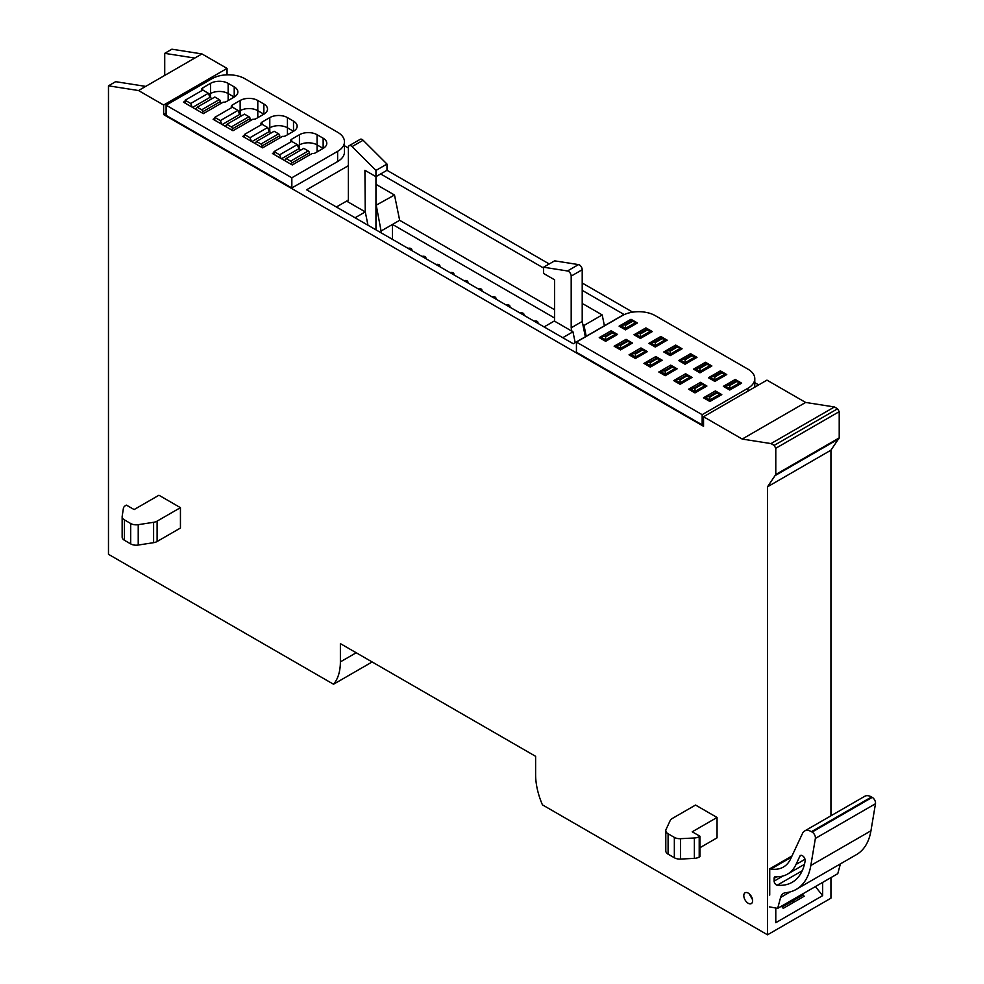 <?xml version="1.0" encoding="UTF-8"?>
<svg xmlns="http://www.w3.org/2000/svg" width="984" height="984" viewBox="0 0 984 984"><rect width="100%" height="100%" fill="white"/><g stroke="black" fill="none" stroke-linecap="round" stroke-linejoin="round"><path stroke-width="1.48" d="M164.722 75.411L164.722 53.345L194.783 58.056L201.954 53.923L171.892 49.2L164.722 53.345M166.099 113.148L163.627 114.575L163.627 105.03L138.535 90.54L145.694 86.395L115.645 81.672L108.474 85.817L108.474 554.299L333.539 684.249L372.149 661.961M805.625 402.444L766.966 380.132L703.548 416.749L742.207 439.061L770.989 443.587L774.137 445.408L775.786 448.273L839.217 411.656L837.556 408.791L834.42 406.97L805.625 402.444L742.207 439.061M830.939 815.798L830.939 450.18L839.217 437.892L839.217 411.656M830.939 450.18L767.52 486.797L767.52 934.8L830.939 898.183L830.939 877.617M163.627 105.03L227.046 68.413L201.954 53.923M227.046 68.413L227.046 74.821M344.474 145.755L348.373 148.006M336.38 206.997L346.589 201.105L347.684 201.745L348.373 199.186L348.373 147.465A3.899 2.251 60 0 1 349.185 145.681L360.218 139.31A3.899 2.251 60 0 1 363.108 140.245L386.983 164.057L386.983 170.293L549.232 263.97M582.208 283.011L632.687 312.149M754.789 382.653L758.689 384.904M163.627 114.575L703.548 426.293L703.548 416.749M108.474 85.817L138.535 90.54M767.52 934.8L542.442 804.863A58.499 33.776 60 0 1 535.616 774.605L535.616 756.327L340.378 643.622L340.378 661.888A58.499 33.776 60 0 1 333.539 684.249M767.52 486.797L775.786 474.509L775.786 448.273M748.209 893.091A6.236 3.604 60 0 1 752.293 898.589A6.236 3.604 60 0 1 751.333 903.583A6.236 3.604 60 0 1 748.209 903.275A6.236 3.604 60 0 1 744.138 897.777A6.236 3.604 60 0 1 745.097 892.783A6.236 3.604 60 0 1 748.209 893.091M717.053 817.47L695.54 805.047L672.207 818.528A7.798 4.502 0 0 0 670.19 820.545L666.07 829.426A7.798 4.502 0 0 0 665.799 830.582A7.798 4.502 0 0 0 668.087 833.768L674.347 837.384A7.798 4.502 0 0 0 680.534 838.688L694.372 837.987A7.798 4.502 0 0 0 699.206 836.683L699.956 836.252L692.232 831.8L717.053 817.47L717.053 837.839L699.956 847.716M180.441 507.658L158.928 495.235L134.119 509.564L126.395 505.112L125.645 505.542A7.798 4.502 0 0 0 123.394 508.334L122.176 516.317A7.798 4.502 0 0 0 122.151 516.711A7.798 4.502 0 0 0 124.439 519.896L130.688 523.513A7.798 4.502 0 0 0 138.227 524.681L153.602 522.295A7.798 4.502 0 0 0 157.108 521.126L180.441 507.658L180.441 528.039L157.108 541.507A7.798 4.502 0 0 1 153.602 542.676L138.227 545.05L138.227 524.681M194.783 58.056L145.694 86.395M834.42 406.97L770.989 443.587M815.392 886.584L822.661 895.637L775.786 922.697L775.786 908.072M822.661 895.637L822.661 882.39M792.956 900.766L794.666 901.762M348.373 165.681L306.602 189.801L573.254 343.748L623.991 314.462L582.208 290.341M543.611 268.054L380.636 173.959M274.056 152.545L272.408 153.504L292.26 164.968L312.113 153.504A3.899 2.251 0 0 0 315.421 152.864L323.146 148.412A12.485 7.208 0 0 0 326.799 143.32A12.485 7.208 0 0 0 323.146 138.215L317.082 134.722A12.485 7.208 0 0 0 299.431 134.722L299.431 144.906A12.485 7.208 180 0 1 317.082 144.906L323.146 148.412L317.082 144.906A12.485 7.208 0 0 0 299.431 144.906L297.771 145.866L299.431 144.906L299.431 149.039M244.413 135.435L242.765 136.382L262.617 147.846L282.469 136.382A3.899 2.251 0 0 0 285.778 135.755L293.503 131.29A12.485 7.208 0 0 0 297.156 126.198A12.485 7.208 0 0 0 293.503 121.106L287.439 117.6A12.485 7.208 0 0 0 269.788 117.6L269.788 127.797A12.485 7.208 180 0 1 287.439 127.797L293.503 131.29L287.439 127.797A12.485 7.208 0 0 0 269.788 127.797L268.128 128.756L269.788 127.797L269.788 131.93M214.77 118.314L213.122 119.273L232.974 130.737L252.827 119.273A3.899 2.251 0 0 0 256.135 118.633L263.86 114.181A12.485 7.208 0 0 0 267.513 109.089A12.485 7.208 0 0 0 263.86 103.996L257.796 100.491A12.485 7.208 0 0 0 240.145 100.491L240.145 110.675A12.485 7.208 180 0 1 257.796 110.675L263.86 114.181L257.796 110.675A12.485 7.208 0 0 0 240.145 110.675L238.485 111.635L240.145 110.675L240.145 114.82M185.127 101.204L183.479 102.164L203.331 113.627L223.183 102.164A3.899 2.251 0 0 0 226.492 101.524L234.217 97.059A12.485 7.208 0 0 0 237.87 91.967A12.485 7.208 0 0 0 234.217 86.875L228.153 83.369A12.485 7.208 0 0 0 210.502 83.369L210.502 93.566A12.485 7.208 180 0 1 228.153 93.566L234.217 97.059L228.153 93.566A12.485 7.208 0 0 0 210.502 93.566L208.842 94.525L210.502 93.566L210.502 97.699M665.799 830.582L665.799 850.963A7.798 4.502 0 0 0 668.087 854.149L674.347 857.765A7.798 4.502 0 0 0 680.534 859.069L694.372 858.368A7.798 4.502 0 0 0 699.206 857.064L699.956 856.634L699.956 836.252M122.176 536.698A7.798 4.502 0 0 0 122.151 537.092A7.798 4.502 0 0 0 124.439 540.278L130.688 543.894A7.798 4.502 0 0 0 138.227 545.05M781.481 906.166L783.239 908.355L804.186 896.252L802.44 894.075M775.786 908.786L776.745 908.232M192.138 107.158L190.712 103.468L185.127 100.245L185.127 103.111M185.127 100.245L202.778 90.061L208.362 93.283L209.949 97.379L212.089 98.621M220.428 103.75L220.428 101.524A1.562 0.898 -120 0 0 219.321 99.618L214.844 97.035L197.206 107.219L195.767 109.261M202.778 113.308L202.778 111.709A1.562 0.898 -120 0 0 201.671 109.802L197.206 107.219M190.712 103.468L208.362 93.283M192.581 107.416L209.949 97.379M221.781 124.279L220.355 120.589L214.77 117.367L214.77 120.233M214.77 117.367L232.421 107.17L238.005 110.392L239.592 114.501L241.732 115.731M250.071 120.86L250.071 118.633A1.562 0.898 -120 0 0 248.964 116.727L244.487 114.144L226.849 124.328L225.41 126.37M232.421 130.417L232.421 128.83A1.562 0.898 -120 0 0 231.314 126.911L226.849 124.328M220.355 120.589L238.005 110.392M222.224 124.525L239.592 114.501M251.424 141.388L249.998 137.698L244.413 134.476L244.413 137.342M244.413 134.476L262.064 124.291L267.648 127.514L269.235 131.61L271.375 132.852M279.714 137.981L279.714 135.755A1.562 0.898 -120 0 0 278.607 133.836L274.13 131.253L256.492 141.45L255.053 143.48M262.064 147.538L262.064 145.94A1.562 0.898 -120 0 0 260.957 144.033L256.492 141.45M249.998 137.698L267.648 127.514M251.867 141.647L269.235 131.61M281.067 158.51L279.64 154.808L274.056 151.597L274.056 154.463M274.056 151.597L291.707 141.401L297.291 144.623L298.878 148.732L301.018 149.962M309.357 155.091L309.357 152.864A1.562 0.898 -120 0 0 308.25 150.958L303.773 148.375L286.135 158.559L284.696 160.601M291.707 164.648L291.707 163.049A1.562 0.898 -120 0 0 290.6 161.142L286.135 158.559M279.64 154.808L297.291 144.623M281.51 158.756L298.878 148.732M375.949 184.303L394.498 195.017L375.949 205.324L375.949 229.838M381.46 233.023L376.294 205.521M349.185 145.681A3.899 2.251 60 0 1 352.075 146.604L375.949 170.429L375.949 176.665L364.916 170.293L365.261 211.892L355.064 217.784M386.983 170.293L375.949 176.665L375.949 205.324M392.493 239.395L392.493 224.426L381.46 230.797M394.498 195.017L399.664 220.293L392.493 224.426L554.632 318.041M347.684 201.745L364.916 211.695M367.991 225.25L365.261 211.892M399.664 220.293L554.632 309.763M582.208 304.905L583.524 304.154L602.196 314.929L604.41 325.753M602.196 314.929L584.004 325.446L586.218 336.27M584.004 325.446L582.897 324.806L585.345 336.762M544.091 326.922L554.299 321.03L572.971 331.805L562.774 337.697M575.185 342.629L572.971 331.805M386.983 164.057L375.949 170.429M554.632 321.227L554.632 279.825L543.611 273.466L543.611 267.217L567.485 270.969A3.899 2.251 60 0 1 571.187 276.098L571.187 327.82L571.864 331.178M543.611 267.217L554.632 260.846L578.506 264.598A3.899 2.251 60 0 1 582.208 269.727L582.208 321.448L582.897 324.806M582.208 321.448L571.187 327.82M422.038 256.443A2.521 1.451 180 0 1 425.113 256.676A2.521 1.451 180 0 1 425.826 257.525A2.521 1.451 180 0 1 425.494 258.448M450.057 272.63A2.521 1.451 180 0 1 453.12 272.851A2.521 1.451 180 0 1 453.845 273.7A2.521 1.451 180 0 1 453.513 274.622M478.064 288.804A2.521 1.451 180 0 1 481.139 289.025A2.521 1.451 180 0 1 481.865 289.874A2.521 1.451 180 0 1 481.533 290.797M506.083 304.978A2.521 1.451 180 0 1 509.159 305.2A2.521 1.451 180 0 1 509.872 306.049A2.521 1.451 180 0 1 509.54 306.971M534.103 321.153A2.521 1.451 180 0 1 537.178 321.374A2.521 1.451 180 0 1 537.891 322.223A2.521 1.451 180 0 1 537.559 323.146M520.093 313.06A2.521 1.451 180 0 1 523.168 313.281A2.521 1.451 180 0 1 523.882 314.13A2.521 1.451 180 0 1 523.549 315.052M492.074 296.885A2.521 1.451 180 0 1 495.149 297.106A2.521 1.451 180 0 1 495.874 297.955A2.521 1.451 180 0 1 495.542 298.878M464.067 280.711A2.521 1.451 180 0 1 467.129 280.932A2.521 1.451 180 0 1 467.855 281.781A2.521 1.451 180 0 1 467.523 282.703M436.047 264.536A2.521 1.451 180 0 1 439.122 264.757A2.521 1.451 180 0 1 439.836 265.606A2.521 1.451 180 0 1 439.504 266.529M408.028 248.362A2.521 1.451 180 0 1 411.103 248.583A2.521 1.451 180 0 1 411.816 249.432A2.521 1.451 180 0 1 411.484 250.354M840.398 863.89L837.778 873.669L777.668 908.367L769.377 906.867M791.985 855.969L769.722 868.823L770.915 869.02A48.314 27.896 60 0 0 783.399 867.039A48.314 27.896 60 0 0 790.681 858.774L802.55 833.337A13.653 7.884 60 0 1 804.604 831A13.653 7.884 60 0 1 811.431 831.677L812.107 832.07A4.674 2.706 60 0 1 815.416 837.802A4.674 2.706 60 0 1 815.367 838.429L810.828 865.489A74.095 42.779 60 0 1 796.277 889.364A74.095 42.779 60 0 1 785.675 892.697A15.596 9.004 60 0 0 783.449 893.386A15.596 9.004 60 0 0 780.595 897.457L777.668 908.367M769.722 895.083L769.722 868.823M804.604 831L864.727 796.302A13.653 7.884 60 0 1 871.541 796.979L872.218 797.36A4.674 2.706 60 0 1 875.526 803.092A4.674 2.706 60 0 1 875.477 803.731L870.951 830.791A74.095 42.779 60 0 1 856.4 854.653L796.277 889.364M805.01 859.266L796.019 864.456L799.881 856.166A3.899 2.251 60 0 1 800.472 855.502A3.899 2.251 60 0 1 803.473 856.547A3.899 2.251 60 0 1 805.183 860.471A3.899 2.251 60 0 1 805.133 860.988A65.903 38.056 60 0 1 792.194 882.279A65.903 38.056 60 0 1 777.188 885.219A3.124 1.796 60 0 1 774.137 881.111L774.137 878.294A3.124 1.796 60 0 1 774.777 876.867A3.124 1.796 60 0 1 775.441 876.719A56.506 32.62 60 0 0 787.483 874.136L804.445 864.333M796.019 864.456A56.506 32.62 60 0 1 787.483 874.136M752.539 899.671L749.095 893.693M747.938 369.148L655.283 315.655A23.395 13.505 0 0 0 622.196 315.655L576.427 342.075L702.158 414.67L747.938 388.249A23.395 13.505 0 0 0 754.789 378.692A23.395 13.505 0 0 0 747.938 369.148M576.427 342.075L576.427 352.272L702.158 424.867L703.548 424.067M625.504 329.849L637.423 322.973L631.015 319.283L619.108 326.159L625.504 329.849L625.504 328.385L620.547 325.519L624.656 324.88L631.015 321.214L631.015 319.468L620.547 325.519L620.547 326.983M640.399 338.447L652.306 331.571L645.91 327.881L634.004 334.757L640.399 338.447L640.399 336.983L635.43 334.117L639.551 333.478L645.91 329.812L645.91 328.066L635.43 334.117L635.43 335.581M655.283 347.044L667.201 340.169L660.805 336.479L648.886 343.354L655.283 347.044L655.283 345.581L650.326 342.715L654.434 342.075L660.805 338.41L660.805 336.663L650.326 342.715L650.326 344.179M670.178 355.642L682.084 348.767L675.688 345.077L663.782 351.952L670.178 355.642L670.178 354.178L665.209 351.313L669.329 350.673L675.688 347.008L675.688 345.261L665.209 351.313L665.209 352.776M685.073 364.24L696.979 357.364L690.584 353.674L678.665 360.55L685.073 364.24L685.073 362.776L680.104 359.91L684.224 359.271L690.584 355.605L690.584 353.859L680.104 359.91L680.104 361.374M699.956 372.838L711.875 365.962L705.479 362.272L693.56 369.148L699.956 372.838L699.956 371.374L694.999 368.508L699.107 367.868L705.479 364.191L705.479 362.456L694.999 368.508L694.999 369.972M714.851 381.435L726.758 374.56L720.362 370.857L708.455 377.745L714.851 381.435L714.851 379.972L709.882 377.106L714.003 376.466L720.362 372.788L720.362 371.054L709.882 377.106L709.882 378.569M729.734 390.033L741.653 383.157L735.257 379.455L723.338 386.343L729.734 390.033L729.734 388.569L724.778 385.703L728.886 385.064L735.257 381.386L735.257 379.652L724.778 385.703L724.778 387.167M617.558 334.437L611.162 330.747L599.256 337.623L605.652 341.313L617.558 334.437M632.454 343.035L626.058 339.345L614.139 346.22L620.547 349.91L632.454 343.035M647.349 351.632L640.953 347.942L629.034 354.818L635.43 358.508L647.349 351.632M662.232 360.23L655.836 356.54L643.93 363.416L650.326 367.106L662.232 360.23M677.127 368.828L670.731 365.126L658.813 372.013L665.209 375.703L677.127 368.828M692.01 377.425L685.614 373.723L673.708 380.611L680.104 384.301L692.01 377.425M706.906 386.023L700.51 382.321L688.591 389.209L694.999 392.899L706.906 386.023M721.801 394.621L715.405 390.919L703.486 397.794L709.882 401.497L721.801 394.621M702.158 414.67L702.158 424.867M631.015 319.283L635.984 322.334L631.015 321.214M645.91 327.881L650.879 330.932L645.91 329.812M660.805 336.479L665.762 339.529L660.805 338.41M675.688 345.077L680.657 348.127L675.688 347.008M690.584 353.674L695.54 356.725L690.584 355.605M705.479 362.272L710.436 365.322L705.479 364.191M720.362 370.857L725.331 373.92L720.362 372.788M735.257 379.455L740.214 382.518L735.257 381.386M611.162 330.747L600.683 336.983L604.803 336.344L611.162 332.678L611.162 330.932L616.132 333.797L611.162 332.678M626.058 339.345L615.578 345.581L619.699 344.941L626.058 341.276L626.058 339.529L631.015 342.395L626.058 341.276M640.953 347.942L630.473 354.178L634.582 353.539L640.953 349.873L640.953 348.127L645.91 350.993L640.953 349.873M655.836 356.54L645.356 362.776L649.477 362.137L655.836 358.471L655.836 356.725L660.805 359.591L655.836 358.471M670.731 365.126L660.252 371.374L664.372 370.734L670.731 367.057L670.731 365.322L675.688 368.188L670.731 367.057M685.614 373.723L675.135 379.972L679.255 379.332L685.614 375.654L685.614 373.92L690.584 376.786L685.614 375.654M700.51 382.321L690.03 388.569L694.15 387.93L700.51 384.252L700.51 382.518L705.479 385.384L700.51 384.252M715.405 390.919L704.925 397.167L709.034 396.527L715.405 392.85L715.405 391.115L720.362 393.981L715.405 392.85M631.863 321.707L625.504 325.372L624.656 324.88M625.504 325.372L625.504 328.385L635.984 322.334L635.984 323.798M646.759 330.292L640.399 333.97L639.551 333.478M640.399 333.97L640.399 336.983L650.879 330.932L650.879 332.395M661.654 338.89L655.283 342.567L654.434 342.075M655.283 342.567L655.283 345.581L665.762 339.529L665.762 340.993M676.537 347.487L670.178 351.165L669.329 350.673M670.178 351.165L670.178 354.178L680.657 348.127L680.657 349.591M691.432 356.085L685.073 359.763L684.224 359.271M685.073 359.763L685.073 362.776L695.54 356.725L695.54 358.188M706.315 364.683L699.956 368.36L699.107 367.868M699.956 368.36L699.956 371.374L710.436 365.322L710.436 366.786M721.211 373.28L714.851 376.958L714.003 376.466M714.851 376.958L714.851 379.972L725.331 373.92L725.331 375.384M736.106 381.878L729.734 385.556L728.886 385.064M729.734 385.556L729.734 388.569L740.214 382.518L740.214 383.981M612.011 333.158L605.652 336.836L604.803 336.344M605.652 336.836L605.652 339.849L600.683 336.983L600.683 338.447M616.132 335.261L616.132 333.797L605.652 339.849L605.652 341.313M626.906 341.756L620.547 345.433L619.699 344.941M620.547 345.433L620.547 348.447L615.578 345.581L615.578 347.044M631.015 343.859L631.015 342.395L620.547 348.447L620.547 349.91M641.789 350.353L635.43 354.031L634.582 353.539M635.43 354.031L635.43 357.044L630.473 354.178L630.473 355.642M645.91 352.457L645.91 350.993L635.43 357.044L635.43 358.508M656.685 358.951L650.326 362.629L649.477 362.137M650.326 362.629L650.326 365.642L645.356 362.776L645.356 364.24M660.805 361.054L660.805 359.591L650.326 365.642L650.326 367.106M671.58 367.549L665.209 371.226L664.372 370.734M665.209 371.226L665.209 374.24L660.252 371.374L660.252 372.838M675.688 369.652L675.688 368.188L665.209 374.24L665.209 375.703M686.463 376.146L680.104 379.824L679.255 379.332M680.104 379.824L680.104 382.837L675.135 379.972L675.135 381.435M690.584 378.25L690.584 376.786L680.104 382.837L680.104 384.301M701.358 384.744L694.999 388.422L694.15 387.93M694.999 388.422L694.999 391.435L690.03 388.569L690.03 390.033M705.479 386.847L705.479 385.384L694.999 391.435L694.999 392.899M716.241 393.342L709.882 397.019L709.034 396.527M709.882 397.019L709.882 400.033L704.925 397.167L704.925 398.631M720.362 395.445L720.362 393.981L709.882 400.033L709.882 401.497M337.623 132.25L244.967 78.757A23.395 13.505 0 0 0 211.88 78.757L166.099 105.19L291.842 177.784L337.623 151.351A23.395 13.505 0 0 0 344.474 141.807A23.395 13.505 0 0 0 337.623 132.25M166.099 105.19L166.099 115.374L291.842 187.969L337.623 161.548A23.395 13.505 0 0 0 344.474 151.991L344.474 141.807M210.502 83.369L202.778 87.834A3.899 2.251 0 0 0 201.634 89.421A3.899 2.251 0 0 0 202.077 90.466M240.145 100.491L232.421 104.944A3.899 2.251 0 0 0 231.277 106.543A3.899 2.251 0 0 0 231.72 107.576M269.788 117.6L262.064 122.065A3.899 2.251 0 0 0 260.92 123.652A3.899 2.251 0 0 0 261.363 124.697M299.431 134.722L291.707 139.174A3.899 2.251 0 0 0 290.563 140.761A3.899 2.251 0 0 0 291.006 141.807M291.842 177.784L291.842 187.969M837.556 408.791L774.137 445.408M839.217 437.892L775.786 474.509M775.564 475.346L838.995 438.729M340.378 661.888L356.208 652.749M157.108 521.126L157.108 541.507M317.082 134.722L317.082 151.905M287.439 117.6L287.439 134.796M257.796 100.491L257.796 117.686M228.153 83.369L228.153 100.565M668.087 854.149L668.087 833.768M674.347 837.384L674.347 857.765M680.534 859.069L680.534 838.688M694.372 837.987L694.372 858.368M699.206 857.064L699.206 836.683M124.439 540.278L124.439 519.896M130.688 523.513L130.688 543.894M153.602 522.295L153.602 542.676M201.671 109.802L219.321 99.618M220.428 101.524L202.778 111.709M231.314 126.911L248.964 116.727M250.071 118.633L232.421 128.83M260.957 144.033L278.607 133.836M279.714 135.755L262.064 145.94M290.6 161.142L308.25 150.958M309.357 152.864L291.707 163.049M363.108 140.245L352.075 146.604M582.208 269.727L571.187 276.098M578.506 264.598L567.485 270.969M782.145 907.002L803.104 894.911L782.157 907.014M791.431 857.175L770.915 869.02M872.218 797.36L812.107 832.07M871.541 796.979L811.431 831.677M815.367 838.429L875.477 803.731M870.951 830.791L810.828 865.489M780.595 897.457L790.3 891.848M801.345 855.33L799.881 856.166M774.137 878.294L776.77 876.781M782.944 876.018L774.137 881.111M777.188 885.219L802.243 870.754M747.938 391.115L747.938 388.249M337.623 161.548L337.623 151.351M234.217 86.875L234.217 97.059M202.778 87.834L202.778 90.061M263.86 103.996L263.86 114.181M232.421 104.944L232.421 107.17M293.503 121.106L293.503 131.29M262.064 122.065L262.064 124.291M323.146 138.215L323.146 148.412M291.707 139.174L291.707 141.401M122.151 537.092L122.151 516.711M425.826 257.525L426.109 258.804M453.845 273.7L454.128 274.979M481.865 289.874L482.135 291.153M509.872 306.049L510.155 307.328M537.891 322.223L538.174 323.502M523.882 314.13L524.164 315.409M495.874 297.955L496.145 299.234M467.855 281.781L468.126 283.06M439.836 265.606L440.119 266.885M411.816 249.432L412.099 250.711M754.789 387.155L754.789 378.692"/></g></svg>

